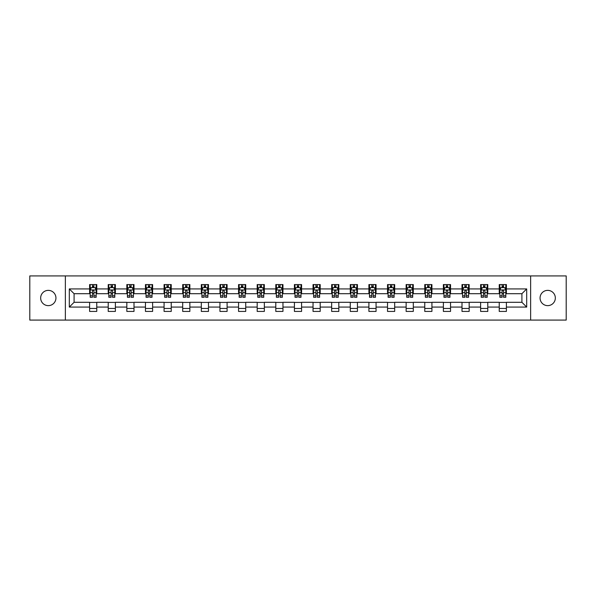 <?xml version="1.0" encoding="UTF-8"?>
<svg xmlns="http://www.w3.org/2000/svg" width="596" height="596" viewBox="0 0 596 596"><rect width="100%" height="100%" fill="white"/><g stroke="black" fill="none" stroke-linecap="round" stroke-linejoin="round"><path stroke-width="0.89" d="M547.702 290.364A7.636 7.636 0 0 0 540.058 298A7.636 7.636 0 0 0 547.702 305.636A7.636 7.636 0 0 0 555.338 298A7.636 7.636 0 0 0 547.702 290.364M48.298 290.364A7.636 7.636 0 0 0 40.662 298A7.636 7.636 0 0 0 48.298 305.636A7.636 7.636 0 0 0 55.942 298A7.636 7.636 0 0 0 48.298 290.364M530.634 320.082L566.2 320.082L566.2 275.918L530.634 275.918L530.634 320.082L65.366 320.082L65.366 275.918L29.8 275.918L29.8 320.082L65.366 320.082M530.634 275.918L65.366 275.918M506.399 288.926L506.399 284.575L499.239 284.575L499.239 288.926L487.781 288.926L487.781 284.575L480.622 284.575L480.622 288.926L469.164 288.926L469.164 284.575L461.997 284.575L461.997 288.926L450.539 288.926L450.539 284.575L443.379 284.575L443.379 288.926L431.921 288.926L431.921 284.575L424.762 284.575L424.762 288.926L413.304 288.926L413.304 284.575L406.137 284.575L406.137 288.926L394.679 288.926L394.679 284.575L387.519 284.575L387.519 288.926L376.061 288.926L376.061 284.575L368.902 284.575L368.902 288.926L357.444 288.926L357.444 284.575L350.277 284.575L350.277 288.926L338.819 288.926L338.819 284.575L331.659 284.575L331.659 288.926L320.201 288.926L320.201 284.575L313.042 284.575L313.042 288.926L301.583 288.926L301.583 284.575L294.417 284.575L294.417 288.926L282.958 288.926L282.958 284.575L275.799 284.575L275.799 288.926L264.341 288.926L264.341 284.575L257.181 284.575L257.181 288.926L245.723 288.926L245.723 284.575L238.556 284.575L238.556 288.926L227.098 288.926L227.098 284.575L219.939 284.575L219.939 288.926L208.481 288.926L208.481 284.575L201.321 284.575L201.321 288.926L189.863 288.926L189.863 284.575L182.696 284.575L182.696 288.926L171.238 288.926L171.238 284.575L164.079 284.575L164.079 288.926L152.621 288.926L152.621 284.575L145.461 284.575L145.461 288.926L134.003 288.926L134.003 284.575L126.836 284.575L126.836 288.926L115.378 288.926L115.378 284.575L108.219 284.575L108.219 288.926L96.761 288.926L96.761 284.575L89.601 284.575L89.601 288.926L69.307 288.926L69.307 307.074L74.083 302.299L89.601 302.299L89.601 311.425L96.761 311.425L96.761 302.299L108.219 302.299L108.219 311.425L115.378 311.425L115.378 302.299L126.836 302.299L126.836 311.425L134.003 311.425L134.003 302.299L145.461 302.299L145.461 311.425L152.621 311.425L152.621 302.299L164.079 302.299L164.079 311.425L171.238 311.425L171.238 302.299L182.696 302.299L182.696 311.425L189.863 311.425L189.863 302.299L201.321 302.299L201.321 311.425L208.481 311.425L208.481 302.299L219.939 302.299L219.939 311.425L227.098 311.425L227.098 302.299L238.556 302.299L238.556 311.425L245.723 311.425L245.723 302.299L257.181 302.299L257.181 311.425L264.341 311.425L264.341 302.299L275.799 302.299L275.799 311.425L282.958 311.425L282.958 302.299L294.417 302.299L294.417 311.425L301.583 311.425L301.583 302.299L313.042 302.299L313.042 311.425L320.201 311.425L320.201 302.299L331.659 302.299L331.659 311.425L338.819 311.425L338.819 302.299L350.277 302.299L350.277 311.425L357.444 311.425L357.444 302.299L368.902 302.299L368.902 311.425L376.061 311.425L376.061 302.299L387.519 302.299L387.519 311.425L394.679 311.425L394.679 302.299L406.137 302.299L406.137 311.425L413.304 311.425L413.304 302.299L424.762 302.299L424.762 311.425L431.921 311.425L431.921 302.299L443.379 302.299L443.379 311.425L450.539 311.425L450.539 302.299L461.997 302.299L461.997 311.425L469.164 311.425L469.164 302.299L480.622 302.299L480.622 311.425L487.781 311.425L487.781 302.299L499.239 302.299L499.239 311.425L506.399 311.425L506.399 302.299L521.917 302.299L521.917 293.701L506.399 293.701L506.399 288.926L526.693 288.926L526.693 307.074L506.399 307.074M499.239 307.074L487.781 307.074M480.622 307.074L469.164 307.074M461.997 307.074L450.539 307.074M443.379 307.074L431.921 307.074M424.762 307.074L413.304 307.074M406.137 307.074L394.679 307.074M387.519 307.074L376.061 307.074M368.902 307.074L357.444 307.074M350.277 307.074L338.819 307.074M331.659 307.074L320.201 307.074M313.042 307.074L301.583 307.074M294.417 307.074L282.958 307.074M275.799 307.074L264.341 307.074M257.181 307.074L245.723 307.074M238.556 307.074L227.098 307.074M219.939 307.074L208.481 307.074M201.321 307.074L189.863 307.074M182.696 307.074L171.238 307.074M164.079 307.074L152.621 307.074M145.461 307.074L134.003 307.074M126.836 307.074L115.378 307.074M108.219 307.074L96.761 307.074M89.601 307.074L69.307 307.074M499.239 288.926L499.239 293.701L487.781 293.701L487.781 288.926M480.622 288.926L480.622 293.701L469.164 293.701L469.164 288.926M461.997 288.926L461.997 293.701L450.539 293.701L450.539 288.926M443.379 288.926L443.379 293.701L431.921 293.701L431.921 288.926M424.762 288.926L424.762 293.701L413.304 293.701L413.304 288.926M406.137 288.926L406.137 293.701L394.679 293.701L394.679 288.926M387.519 288.926L387.519 293.701L376.061 293.701L376.061 288.926M368.902 288.926L368.902 293.701L357.444 293.701L357.444 288.926M350.277 288.926L350.277 293.701L338.819 293.701L338.819 288.926M331.659 288.926L331.659 293.701L320.201 293.701L320.201 288.926M313.042 288.926L313.042 293.701L301.583 293.701L301.583 288.926M294.417 288.926L294.417 293.701L282.958 293.701L282.958 288.926M275.799 288.926L275.799 293.701L264.341 293.701L264.341 288.926M257.181 288.926L257.181 293.701L245.723 293.701L245.723 288.926M238.556 288.926L238.556 293.701L227.098 293.701L227.098 288.926M219.939 288.926L219.939 293.701L208.481 293.701L208.481 288.926M201.321 288.926L201.321 293.701L189.863 293.701L189.863 288.926M182.696 288.926L182.696 293.701L171.238 293.701L171.238 288.926M164.079 288.926L164.079 293.701L152.621 293.701L152.621 288.926M145.461 288.926L145.461 293.701L134.003 293.701L134.003 288.926M126.836 288.926L126.836 293.701L115.378 293.701L115.378 288.926M108.219 288.926L108.219 293.701L96.761 293.701L96.761 288.926M89.601 288.926L89.601 293.701L74.083 293.701L69.307 288.926M74.083 293.701L74.083 302.299M526.693 307.074L521.917 302.299M521.917 293.701L526.693 288.926M89.601 287.555L90.197 287.555M92.462 287.555L93.892 287.555M96.165 287.555L96.761 287.555M89.601 293.582L90.197 293.582M92.462 293.582L93.892 293.582M96.165 293.582L96.761 293.582M89.601 302.418L96.761 302.418M89.601 308.445L96.761 308.445M108.219 302.418L115.378 302.418M108.219 308.445L115.378 308.445M108.219 287.555L108.815 287.555M111.087 287.555L112.517 287.555M114.782 287.555L115.378 287.555M108.219 293.582L108.815 293.582M111.087 293.582L112.517 293.582M114.782 293.582L115.378 293.582M126.836 302.418L134.003 302.418M126.836 308.445L134.003 308.445M126.836 287.555L127.432 287.555M129.704 287.555L131.135 287.555M133.407 287.555L134.003 287.555M126.836 293.582L127.432 293.582M129.704 293.582L131.135 293.582M133.407 293.582L134.003 293.582M145.461 302.418L152.621 302.418M145.461 308.445L152.621 308.445M145.461 287.555L146.057 287.555M148.322 287.555L149.752 287.555M152.025 287.555L152.621 287.555M145.461 293.582L146.057 293.582M148.322 293.582L149.752 293.582M152.025 293.582L152.621 293.582M164.079 302.418L171.238 302.418M164.079 308.445L171.238 308.445M164.079 287.555L164.675 287.555M166.947 287.555L168.377 287.555M170.642 287.555L171.238 287.555M164.079 293.582L164.675 293.582M166.947 293.582L168.377 293.582M170.642 293.582L171.238 293.582M182.696 302.418L189.863 302.418M182.696 308.445L189.863 308.445M182.696 287.555L183.292 287.555M185.565 287.555L186.995 287.555M189.267 287.555L189.863 287.555M182.696 293.582L183.292 293.582M185.565 293.582L186.995 293.582M189.267 293.582L189.863 293.582M201.321 302.418L208.481 302.418M201.321 308.445L208.481 308.445M201.321 287.555L201.917 287.555M204.182 287.555L205.613 287.555M207.885 287.555L208.481 287.555M201.321 293.582L201.917 293.582M204.182 293.582L205.613 293.582M207.885 293.582L208.481 293.582M219.939 302.418L227.098 302.418M219.939 308.445L227.098 308.445M219.939 287.555L220.535 287.555M222.807 287.555L224.238 287.555M226.502 287.555L227.098 287.555M219.939 293.582L220.535 293.582M222.807 293.582L224.238 293.582M226.502 293.582L227.098 293.582M238.556 302.418L245.723 302.418M238.556 308.445L245.723 308.445M238.556 287.555L239.152 287.555M241.425 287.555L242.855 287.555M245.127 287.555L245.723 287.555M238.556 293.582L239.152 293.582M241.425 293.582L242.855 293.582M245.127 293.582L245.723 293.582M257.181 302.418L264.341 302.418M257.181 308.445L264.341 308.445M257.181 287.555L257.777 287.555M260.042 287.555L261.473 287.555M263.745 287.555L264.341 287.555M257.181 293.582L257.777 293.582M260.042 293.582L261.473 293.582M263.745 293.582L264.341 293.582M275.799 302.418L282.958 302.418M275.799 308.445L282.958 308.445M275.799 287.555L276.395 287.555M278.667 287.555L280.098 287.555M282.362 287.555L282.958 287.555M275.799 293.582L276.395 293.582M278.667 293.582L280.098 293.582M282.362 293.582L282.958 293.582M294.417 302.418L301.583 302.418M294.417 308.445L301.583 308.445M294.417 287.555L295.013 287.555M297.285 287.555L298.715 287.555M300.987 287.555L301.583 287.555M294.417 293.582L295.013 293.582M297.285 293.582L298.715 293.582M300.987 293.582L301.583 293.582M313.042 302.418L320.201 302.418M313.042 308.445L320.201 308.445M313.042 287.555L313.638 287.555M315.902 287.555L317.333 287.555M319.605 287.555L320.201 287.555M313.042 293.582L313.638 293.582M315.902 293.582L317.333 293.582M319.605 293.582L320.201 293.582M331.659 302.418L338.819 302.418M331.659 308.445L338.819 308.445M331.659 287.555L332.255 287.555M334.527 287.555L335.958 287.555M338.223 287.555L338.819 287.555M331.659 293.582L332.255 293.582M334.527 293.582L335.958 293.582M338.223 293.582L338.819 293.582M350.277 302.418L357.444 302.418M350.277 308.445L357.444 308.445M350.277 287.555L350.873 287.555M353.145 287.555L354.575 287.555M356.848 287.555L357.444 287.555M350.277 293.582L350.873 293.582M353.145 293.582L354.575 293.582M356.848 293.582L357.444 293.582M368.902 302.418L376.061 302.418M368.902 308.445L376.061 308.445M368.902 287.555L369.498 287.555M371.762 287.555L373.193 287.555M375.465 287.555L376.061 287.555M368.902 293.582L369.498 293.582M371.762 293.582L373.193 293.582M375.465 293.582L376.061 293.582M387.519 302.418L394.679 302.418M387.519 308.445L394.679 308.445M387.519 287.555L388.115 287.555M390.387 287.555L391.818 287.555M394.083 287.555L394.679 287.555M387.519 293.582L388.115 293.582M390.387 293.582L391.818 293.582M394.083 293.582L394.679 293.582M406.137 302.418L413.304 302.418M406.137 308.445L413.304 308.445M406.137 287.555L406.733 287.555M409.005 287.555L410.435 287.555M412.708 287.555L413.304 287.555M406.137 293.582L406.733 293.582M409.005 293.582L410.435 293.582M412.708 293.582L413.304 293.582M424.762 302.418L431.921 302.418M424.762 308.445L431.921 308.445M424.762 287.555L425.358 287.555M427.623 287.555L429.053 287.555M431.325 287.555L431.921 287.555M424.762 293.582L425.358 293.582M427.623 293.582L429.053 293.582M431.325 293.582L431.921 293.582M443.379 302.418L450.539 302.418M443.379 308.445L450.539 308.445M443.379 287.555L443.975 287.555M446.248 287.555L447.678 287.555M449.943 287.555L450.539 287.555M443.379 293.582L443.975 293.582M446.248 293.582L447.678 293.582M449.943 293.582L450.539 293.582M461.997 302.418L469.164 302.418M461.997 308.445L469.164 308.445M461.997 287.555L462.593 287.555M464.865 287.555L466.296 287.555M468.568 287.555L469.164 287.555M461.997 293.582L462.593 293.582M464.865 293.582L466.296 293.582M468.568 293.582L469.164 293.582M480.622 302.418L487.781 302.418M480.622 308.445L487.781 308.445M480.622 287.555L481.218 287.555M483.483 287.555L484.913 287.555M487.185 287.555L487.781 287.555M480.622 293.582L481.218 293.582M483.483 293.582L484.913 293.582M487.185 293.582L487.781 293.582M499.239 302.418L506.399 302.418M499.239 308.445L506.399 308.445M499.239 287.555L499.835 287.555M502.108 287.555L503.538 287.555M505.803 287.555L506.399 287.555M499.239 293.582L499.835 293.582M502.108 293.582L503.538 293.582M505.803 293.582L506.399 293.582M93.892 286.125L92.462 286.125M96.165 295.787L93.892 295.787L93.892 297.285L96.165 297.285L96.165 290.006L94.973 287.615L91.389 287.615L90.197 290.006L90.197 297.285L92.462 297.285L92.462 295.787L90.197 295.787M90.197 290.006L90.197 284.575M96.165 290.006L96.165 284.575M92.462 287.615L92.462 284.575M93.892 284.575L93.892 287.615M93.892 295.787L93.892 290.9C93.416 289.976 92.939 289.976 92.462 290.9L92.462 295.787M112.517 286.125L111.087 286.125M114.782 295.787L112.517 295.787L112.517 297.285L114.782 297.285L114.782 290.006L113.59 287.615L110.007 287.615L108.815 290.006L108.815 297.285L111.087 297.285L111.087 295.787L108.815 295.787M108.815 290.006L108.815 284.575M114.782 290.006L114.782 284.575M111.087 287.615L111.087 284.575M112.517 284.575L112.517 287.615M112.517 295.787L112.517 290.9C112.041 289.976 111.564 289.976 111.087 290.9L111.087 295.787M131.135 286.125L129.704 286.125M133.407 295.787L131.135 295.787L131.135 297.285L133.407 297.285L133.407 290.006L132.208 287.615L128.632 287.615L127.432 290.006L127.432 297.285L129.704 297.285L129.704 295.787L127.432 295.787M127.432 290.006L127.432 284.575M133.407 290.006L133.407 284.575M129.704 287.615L129.704 284.575M131.135 284.575L131.135 287.615M131.135 295.787L131.135 290.9C130.658 289.976 130.181 289.976 129.704 290.9L129.704 295.787M149.752 286.125L148.322 286.125M152.025 295.787L149.752 295.787L149.752 297.285L152.025 297.285L152.025 290.006L150.833 287.615L147.249 287.615L146.057 290.006L146.057 297.285L148.322 297.285L148.322 295.787L146.057 295.787M146.057 290.006L146.057 284.575M152.025 290.006L152.025 284.575M148.322 287.615L148.322 284.575M149.752 284.575L149.752 287.615M149.752 295.787L149.752 290.9C149.276 289.976 148.799 289.976 148.322 290.9L148.322 295.787M168.377 286.125L166.947 286.125M170.642 295.787L168.377 295.787L168.377 297.285L170.642 297.285L170.642 290.006L169.45 287.615L165.867 287.615L164.675 290.006L164.675 297.285L166.947 297.285L166.947 295.787L164.675 295.787M164.675 290.006L164.675 284.575M170.642 290.006L170.642 284.575M166.947 287.615L166.947 284.575M168.377 284.575L168.377 287.615M168.377 295.787L168.377 290.9C167.901 289.976 167.424 289.976 166.947 290.9L166.947 295.787M186.995 286.125L185.565 286.125M189.267 295.787L186.995 295.787L186.995 297.285L189.267 297.285L189.267 290.006L188.068 287.615L184.492 287.615L183.292 290.006L183.292 297.285L185.565 297.285L185.565 295.787L183.292 295.787M183.292 290.006L183.292 284.575M189.267 290.006L189.267 284.575M185.565 287.615L185.565 284.575M186.995 284.575L186.995 287.615M186.995 295.787L186.995 290.9C186.518 289.976 186.041 289.976 185.565 290.9L185.565 295.787M205.613 286.125L204.182 286.125M207.885 295.787L205.613 295.787L205.613 297.285L207.885 297.285L207.885 290.006L206.693 287.615L203.109 287.615L201.917 290.006L201.917 297.285L204.182 297.285L204.182 295.787L201.917 295.787M201.917 290.006L201.917 284.575M207.885 290.006L207.885 284.575M204.182 287.615L204.182 284.575M205.613 284.575L205.613 287.615M205.613 295.787L205.613 290.9C205.136 289.976 204.659 289.976 204.182 290.9L204.182 295.787M224.238 286.125L222.807 286.125M226.502 295.787L224.238 295.787L224.238 297.285L226.502 297.285L226.502 290.006L225.31 287.615L221.727 287.615L220.535 290.006L220.535 297.285L222.807 297.285L222.807 295.787L220.535 295.787M220.535 290.006L220.535 284.575M226.502 290.006L226.502 284.575M222.807 287.615L222.807 284.575M224.238 284.575L224.238 287.615M224.238 295.787L224.238 290.9C223.761 289.976 223.284 289.976 222.807 290.9L222.807 295.787M242.855 286.125L241.425 286.125M245.127 295.787L242.855 295.787L242.855 297.285L245.127 297.285L245.127 290.006L243.928 287.615L240.352 287.615L239.152 290.006L239.152 297.285L241.425 297.285L241.425 295.787L239.152 295.787M239.152 290.006L239.152 284.575M245.127 290.006L245.127 284.575M241.425 287.615L241.425 284.575M242.855 284.575L242.855 287.615M242.855 295.787L242.855 290.9C242.378 289.976 241.901 289.976 241.425 290.9L241.425 295.787M261.473 286.125L260.042 286.125M263.745 295.787L261.473 295.787L261.473 297.285L263.745 297.285L263.745 290.006L262.553 287.615L258.969 287.615L257.777 290.006L257.777 297.285L260.042 297.285L260.042 295.787L257.777 295.787M257.777 290.006L257.777 284.575M263.745 290.006L263.745 284.575M260.042 287.615L260.042 284.575M261.473 284.575L261.473 287.615M261.473 295.787L261.473 290.9C260.996 289.976 260.519 289.976 260.042 290.9L260.042 295.787M280.098 286.125L278.667 286.125M282.362 295.787L280.098 295.787L280.098 297.285L282.362 297.285L282.362 290.006L281.17 287.615L277.587 287.615L276.395 290.006L276.395 297.285L278.667 297.285L278.667 295.787L276.395 295.787M276.395 290.006L276.395 284.575M282.362 290.006L282.362 284.575M278.667 287.615L278.667 284.575M280.098 284.575L280.098 287.615M280.098 295.787L280.098 290.9C279.621 289.976 279.144 289.976 278.667 290.9L278.667 295.787M298.715 286.125L297.285 286.125M300.987 295.787L298.715 295.787L298.715 297.285L300.987 297.285L300.987 290.006L299.788 287.615L296.212 287.615L295.013 290.006L295.013 297.285L297.285 297.285L297.285 295.787L295.013 295.787M295.013 290.006L295.013 284.575M300.987 290.006L300.987 284.575M297.285 287.615L297.285 284.575M298.715 284.575L298.715 287.615M298.715 295.787L298.715 290.9C298.238 289.976 297.762 289.976 297.285 290.9L297.285 295.787M317.333 286.125L315.902 286.125M319.605 295.787L317.333 295.787L317.333 297.285L319.605 297.285L319.605 290.006L318.413 287.615L314.83 287.615L313.638 290.006L313.638 297.285L315.902 297.285L315.902 295.787L313.638 295.787M313.638 290.006L313.638 284.575M319.605 290.006L319.605 284.575M315.902 287.615L315.902 284.575M317.333 284.575L317.333 287.615M317.333 295.787L317.333 290.9C316.856 289.976 316.379 289.976 315.902 290.9L315.902 295.787M335.958 286.125L334.527 286.125M338.223 295.787L335.958 295.787L335.958 297.285L338.223 297.285L338.223 290.006L337.031 287.615L333.447 287.615L332.255 290.006L332.255 297.285L334.527 297.285L334.527 295.787L332.255 295.787M332.255 290.006L332.255 284.575M338.223 290.006L338.223 284.575M334.527 287.615L334.527 284.575M335.958 284.575L335.958 287.615M335.958 295.787L335.958 290.9C335.481 289.976 335.004 289.976 334.527 290.9L334.527 295.787M354.575 286.125L353.145 286.125M356.848 295.787L354.575 295.787L354.575 297.285L356.848 297.285L356.848 290.006L355.648 287.615L352.072 287.615L350.873 290.006L350.873 297.285L353.145 297.285L353.145 295.787L350.873 295.787M350.873 290.006L350.873 284.575M356.848 290.006L356.848 284.575M353.145 287.615L353.145 284.575M354.575 284.575L354.575 287.615M354.575 295.787L354.575 290.9C354.099 289.976 353.622 289.976 353.145 290.9L353.145 295.787M373.193 286.125L371.762 286.125M375.465 295.787L373.193 295.787L373.193 297.285L375.465 297.285L375.465 290.006L374.273 287.615L370.69 287.615L369.498 290.006L369.498 297.285L371.762 297.285L371.762 295.787L369.498 295.787M369.498 290.006L369.498 284.575M375.465 290.006L375.465 284.575M371.762 287.615L371.762 284.575M373.193 284.575L373.193 287.615M373.193 295.787L373.193 290.9C372.716 289.976 372.239 289.976 371.762 290.9L371.762 295.787M391.818 286.125L390.387 286.125M394.083 295.787L391.818 295.787L391.818 297.285L394.083 297.285L394.083 290.006L392.891 287.615L389.307 287.615L388.115 290.006L388.115 297.285L390.387 297.285L390.387 295.787L388.115 295.787M388.115 290.006L388.115 284.575M394.083 290.006L394.083 284.575M390.387 287.615L390.387 284.575M391.818 284.575L391.818 287.615M391.818 295.787L391.818 290.9C391.341 289.976 390.864 289.976 390.387 290.9L390.387 295.787M410.435 286.125L409.005 286.125M412.708 295.787L410.435 295.787L410.435 297.285L412.708 297.285L412.708 290.006L411.508 287.615L407.932 287.615L406.733 290.006L406.733 297.285L409.005 297.285L409.005 295.787L406.733 295.787M406.733 290.006L406.733 284.575M412.708 290.006L412.708 284.575M409.005 287.615L409.005 284.575M410.435 284.575L410.435 287.615M410.435 295.787L410.435 290.9C409.959 289.976 409.482 289.976 409.005 290.9L409.005 295.787M429.053 286.125L427.623 286.125M431.325 295.787L429.053 295.787L429.053 297.285L431.325 297.285L431.325 290.006L430.133 287.615L426.55 287.615L425.358 290.006L425.358 297.285L427.623 297.285L427.623 295.787L425.358 295.787M425.358 290.006L425.358 284.575M431.325 290.006L431.325 284.575M427.623 287.615L427.623 284.575M429.053 284.575L429.053 287.615M429.053 295.787L429.053 290.9C428.576 289.976 428.099 289.976 427.623 290.9L427.623 295.787M447.678 286.125L446.248 286.125M449.943 295.787L447.678 295.787L447.678 297.285L449.943 297.285L449.943 290.006L448.751 287.615L445.167 287.615L443.975 290.006L443.975 297.285L446.248 297.285L446.248 295.787L443.975 295.787M443.975 290.006L443.975 284.575M449.943 290.006L449.943 284.575M446.248 287.615L446.248 284.575M447.678 284.575L447.678 287.615M447.678 295.787L447.678 290.9C447.201 289.976 446.724 289.976 446.248 290.9L446.248 295.787M466.296 286.125L464.865 286.125M468.568 295.787L466.296 295.787L466.296 297.285L468.568 297.285L468.568 290.006L467.368 287.615L463.792 287.615L462.593 290.006L462.593 297.285L464.865 297.285L464.865 295.787L462.593 295.787M462.593 290.006L462.593 284.575M468.568 290.006L468.568 284.575M464.865 287.615L464.865 284.575M466.296 284.575L466.296 287.615M466.296 295.787L466.296 290.9C465.819 289.976 465.342 289.976 464.865 290.9L464.865 295.787M484.913 286.125L483.483 286.125M487.185 295.787L484.913 295.787L484.913 297.285L487.185 297.285L487.185 290.006L485.993 287.615L482.41 287.615L481.218 290.006L481.218 297.285L483.483 297.285L483.483 295.787L481.218 295.787M481.218 290.006L481.218 284.575M487.185 290.006L487.185 284.575M483.483 287.615L483.483 284.575M484.913 284.575L484.913 287.615M484.913 295.787L484.913 290.9C484.436 289.976 483.959 289.976 483.483 290.9L483.483 295.787M503.538 286.125L502.108 286.125M505.803 295.787L503.538 295.787L503.538 297.285L505.803 297.285L505.803 290.006L504.611 287.615L501.027 287.615L499.835 290.006L499.835 297.285L502.108 297.285L502.108 295.787L499.835 295.787M499.835 290.006L499.835 284.575M505.803 290.006L505.803 284.575M502.108 287.615L502.108 284.575M503.538 284.575L503.538 287.615M503.538 295.787L503.538 290.9C503.061 289.976 502.584 289.976 502.108 290.9L502.108 295.787M96.135 289.947L90.227 289.947M90.197 287.756L91.315 287.756M95.04 287.756L96.165 287.756M92.462 292.591L90.197 292.591M96.165 292.591L93.892 292.591M93.892 286.885L92.462 286.885M114.752 289.947L108.844 289.947M108.815 287.756L109.94 287.756M113.665 287.756L114.782 287.756M111.087 292.591L108.815 292.591M114.782 292.591L112.517 292.591M112.517 286.885L111.087 286.885M133.377 289.947L127.462 289.947M127.432 287.756L128.557 287.756M132.282 287.756L133.407 287.756M129.704 292.591L127.432 292.591M133.407 292.591L131.135 292.591M131.135 286.885L129.704 286.885M151.995 289.947L146.087 289.947M146.057 287.756L147.175 287.756M150.9 287.756L152.025 287.756M148.322 292.591L146.057 292.591M152.025 292.591L149.752 292.591M149.752 286.885L148.322 286.885M170.612 289.947L164.705 289.947M164.675 287.756L165.8 287.756M169.525 287.756L170.642 287.756M166.947 292.591L164.675 292.591M170.642 292.591L168.377 292.591M168.377 286.885L166.947 286.885M189.237 289.947L183.322 289.947M183.292 287.756L184.417 287.756M188.142 287.756L189.267 287.756M185.565 292.591L183.292 292.591M189.267 292.591L186.995 292.591M186.995 286.885L185.565 286.885M207.855 289.947L201.947 289.947M201.917 287.756L203.035 287.756M206.76 287.756L207.885 287.756M204.182 292.591L201.917 292.591M207.885 292.591L205.613 292.591M205.613 286.885L204.182 286.885M226.473 289.947L220.565 289.947M220.535 287.756L221.66 287.756M225.385 287.756L226.502 287.756M222.807 292.591L220.535 292.591M226.502 292.591L224.238 292.591M224.238 286.885L222.807 286.885M245.098 289.947L239.182 289.947M239.152 287.756L240.277 287.756M244.002 287.756L245.127 287.756M241.425 292.591L239.152 292.591M245.127 292.591L242.855 292.591M242.855 286.885L241.425 286.885M263.715 289.947L257.807 289.947M257.777 287.756L258.895 287.756M262.62 287.756L263.745 287.756M260.042 292.591L257.777 292.591M263.745 292.591L261.473 292.591M261.473 286.885L260.042 286.885M282.333 289.947L276.425 289.947M276.395 287.756L277.52 287.756M281.245 287.756L282.362 287.756M278.667 292.591L276.395 292.591M282.362 292.591L280.098 292.591M280.098 286.885L278.667 286.885M300.958 289.947L295.042 289.947M295.013 287.756L296.137 287.756M299.863 287.756L300.987 287.756M297.285 292.591L295.013 292.591M300.987 292.591L298.715 292.591M298.715 286.885L297.285 286.885M319.575 289.947L313.667 289.947M313.638 287.756L314.755 287.756M318.48 287.756L319.605 287.756M315.902 292.591L313.638 292.591M319.605 292.591L317.333 292.591M317.333 286.885L315.902 286.885M338.193 289.947L332.285 289.947M332.255 287.756L333.38 287.756M337.105 287.756L338.223 287.756M334.527 292.591L332.255 292.591M338.223 292.591L335.958 292.591M335.958 286.885L334.527 286.885M356.818 289.947L350.902 289.947M350.873 287.756L351.998 287.756M355.723 287.756L356.848 287.756M353.145 292.591L350.873 292.591M356.848 292.591L354.575 292.591M354.575 286.885L353.145 286.885M375.435 289.947L369.527 289.947M369.498 287.756L370.615 287.756M374.34 287.756L375.465 287.756M371.762 292.591L369.498 292.591M375.465 292.591L373.193 292.591M373.193 286.885L371.762 286.885M394.053 289.947L388.145 289.947M388.115 287.756L389.24 287.756M392.965 287.756L394.083 287.756M390.387 292.591L388.115 292.591M394.083 292.591L391.818 292.591M391.818 286.885L390.387 286.885M412.678 289.947L406.763 289.947M406.733 287.756L407.858 287.756M411.583 287.756L412.708 287.756M409.005 292.591L406.733 292.591M412.708 292.591L410.435 292.591M410.435 286.885L409.005 286.885M431.295 289.947L425.388 289.947M425.358 287.756L426.475 287.756M430.2 287.756L431.325 287.756M427.623 292.591L425.358 292.591M431.325 292.591L429.053 292.591M429.053 286.885L427.623 286.885M449.913 289.947L444.005 289.947M443.975 287.756L445.1 287.756M448.825 287.756L449.943 287.756M446.248 292.591L443.975 292.591M449.943 292.591L447.678 292.591M447.678 286.885L446.248 286.885M468.538 289.947L462.623 289.947M462.593 287.756L463.718 287.756M467.443 287.756L468.568 287.756M464.865 292.591L462.593 292.591M468.568 292.591L466.296 292.591M466.296 286.885L464.865 286.885M487.155 289.947L481.248 289.947M481.218 287.756L482.335 287.756M486.06 287.756L487.185 287.756M483.483 292.591L481.218 292.591M487.185 292.591L484.913 292.591M484.913 286.885L483.483 286.885M505.773 289.947L499.865 289.947M499.835 287.756L500.96 287.756M504.685 287.756L505.803 287.756M502.108 292.591L499.835 292.591M505.803 292.591L503.538 292.591M503.538 286.885L502.108 286.885"/></g></svg>
